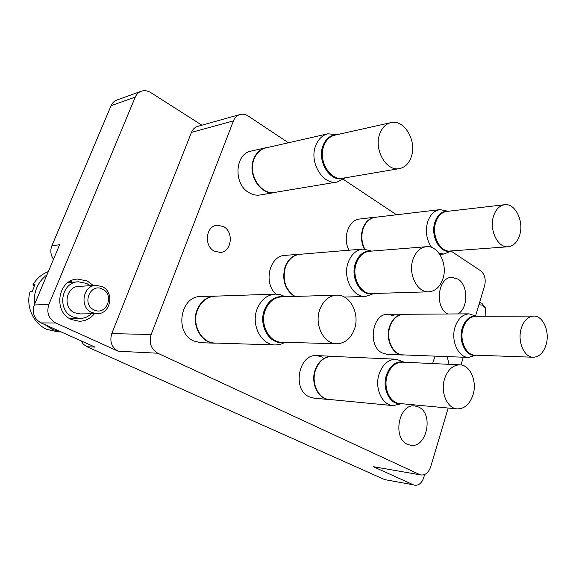 <?xml version="1.0" encoding="UTF-8"?>
<svg xmlns="http://www.w3.org/2000/svg" width="576" height="576" viewBox="0 0 576 576"><rect width="100%" height="100%" fill="white"/><g stroke="black" fill="none" stroke-linecap="round" stroke-linejoin="round"><path stroke-width="0.86" d="M223.531 226.555L216.958 225.194C205.819 225.994 203.724 245.995 214.279 251.122L220.313 252.432C231.646 251.971 234.101 231.948 223.531 226.555M435.038 356.126L432.598 363.557M214.855 296.028L200.786 296.51C180.259 295.906 174.197 332.863 193.666 340.949L200.765 342.713L214.841 343.166C201.24 343.346 191.016 324.727 197.014 310.126C200.7 301.385 206.647 296.69 214.855 296.028L217.066 296.093M294.487 296.446C284.882 289.649 281.743 279.785 285.077 266.846C288.065 259.258 292.925 255.038 299.657 254.182L284.846 255.42C269.518 255.715 263.102 282.946 275.918 294.091M322.488 357.134L316.807 355.601C298.685 353.563 291.845 389.664 309.161 396.792L313.783 398.102L328.831 399.55C317.952 398.988 310.414 382.918 315.173 369.936C318.658 360.972 324.223 356.407 331.862 356.256L333.706 356.465M393.991 315.936L387.958 314.273C372.24 313.25 367.229 345.924 382.147 352.93L387.367 354.413L402.833 355.01C392.695 355.133 385.128 339.192 389.556 326.578C392.414 318.722 397.037 314.59 403.416 314.172L405.065 314.28M418.802 407.11L414.85 405.929C398.981 403.258 392.112 438.055 407.426 444.305L410.638 445.284C426.722 448.409 433.951 413.87 418.802 407.11M364.277 248.998C361.138 242.395 360.634 235.62 362.765 228.672C365.263 221.933 369.331 218.11 374.983 217.202L359.683 219.024C348.638 219.73 342.274 238.018 349.013 250.214M265.651 147.802L251.136 151.099C234.821 153.72 233.194 184.118 248.962 192.636C252.59 194.796 256.306 195.581 260.1 194.99L274.702 192.557C260.791 195.739 247.169 174.564 253.642 159.156C256.111 152.993 260.114 149.213 265.651 147.802L267.646 147.492M457.805 313.927C468.403 308.498 468.49 285.156 457.942 279.086L451.85 277.351C438.091 276.934 434.304 306.871 447.343 313.754L447.746 313.992M72.446 282.197L70.222 281.232M93.283 285.523L87.25 280.966L77.652 279.079C57.787 279.367 52.697 312.091 71.489 319.536L79.301 321.264C85.406 321.12 90.432 318.614 94.385 313.747M71.726 319.644L73.865 318.521M135.266 97.092L48.838 304.538C46.354 312.696 48.65 318.845 55.75 322.985L41.069 322.913C34.099 318.881 31.838 312.898 34.286 304.963L59.616 244.728L51.869 245.786L111.082 105.682C112.291 102.917 114.221 101.038 116.87 100.044L141.185 91.267C138.478 92.29 136.505 94.234 135.266 97.092L111.082 105.682M288.403 142.776L248.249 116.042C245.549 114.293 242.798 113.789 240.005 114.516C236.981 115.43 234.792 117.554 233.438 120.881L151.171 334.49C148.795 342.886 151.006 349.128 157.788 353.225L118.152 351.223L55.75 322.985M118.152 351.223C111.607 347.371 109.483 341.503 111.773 333.626L151.171 334.49M233.438 120.881L191.47 132.394L111.773 333.626M191.47 132.394C192.78 129.247 194.904 127.231 197.842 126.338L240.005 114.516M201.91 125.201L150.804 92.606C147.6 90.641 144.396 90.194 141.185 91.267M413.366 484.812L384.71 479.614L413.366 484.812L373.32 466.69L421.063 474.97C425.441 475.258 428.63 472.586 430.632 466.949L448.171 408.038M414.706 485.23C418.802 485.539 421.79 483.055 423.67 477.792L424.649 474.516M421.063 474.97L373.32 466.69M53.496 259.286C50.616 255.01 50.076 250.51 51.869 245.786M41.069 322.913L95.026 347.105L86.954 346.738L384.71 479.614M86.954 346.738L83.477 344.347L80.978 340.805M475.596 315.929L484.654 285.494C486.058 279.115 484.711 274.205 480.622 270.756L451.166 251.143M396.54 214.776L343.433 179.417M157.788 353.225L419.486 474.48M461.002 364.939L463.298 357.214M449.064 364.327L447.185 356.594M485.921 316.274L485.431 308.434L482.818 305.186L478.922 304.747M479.614 302.422L481.831 303.271L485.093 307.325L485.813 309.427M102.463 289.116C90.317 282.514 81.346 304.474 94.082 309.902C106.301 316.21 114.912 294.595 102.463 289.116M91.764 312.53C79.243 307.44 82.778 285.386 96.062 285.358L102.233 286.61C114.818 292.025 110.729 314.222 97.164 313.718L91.764 312.53M97.164 313.718L79.949 313.913L74.65 312.761C62.359 307.814 65.837 286.416 78.869 286.373L96.062 285.358M91.231 313.783C87.991 316.85 84.19 318.42 79.819 318.506L72.922 316.994C56.556 310.471 61.063 281.974 78.386 281.794L86.63 283.428L90.137 285.703M60.876 331.79L52.438 329.486L44.942 324.648M34.452 304.567C33.372 292.075 37.548 282.139 46.98 274.774M48.305 271.62C41.724 274.118 36.59 278.539 32.897 284.875L35.057 284.731L32.27 291.312L30.125 291.427C25.466 306.194 33.314 323.662 46.915 329.393L57.838 331.848L61.15 331.913M34.315 286.114L32.897 284.875M345.334 177.797L342.461 178.632C329.587 181.663 316.93 160.891 322.906 145.93C325.195 139.932 328.918 136.282 334.058 134.978L337.061 134.669M390.902 122.63L334.764 135.18C329.688 136.462 326.03 140.054 323.777 145.966C317.887 160.711 330.358 181.174 343.03 178.186L399.37 168.617C386.446 171.706 373.68 149.738 379.685 134.042C381.989 127.75 385.726 123.948 390.902 122.63C404.237 118.937 417.168 141.113 411.293 156.845C408.931 163.519 404.957 167.443 399.37 168.617M345.391 177.782L337.255 182.009C322.999 185.321 308.974 162.41 315.612 145.879C318.146 139.277 322.258 135.252 327.938 133.798L337.111 134.654M337.255 182.009L274.975 192.377C261.144 195.538 247.601 174.485 254.038 159.156C256.493 153.036 260.474 149.27 265.982 147.866L327.938 133.798M276.653 192.096L274.702 192.557M285.235 342.324L280.483 344.376L275.458 344.966C261.418 345.19 250.812 325.08 257.011 309.305C260.82 299.866 266.962 294.797 275.443 294.098L280.469 294.682L285.214 296.726M275.458 344.966L215.129 343.037C201.614 343.217 191.441 324.698 197.41 310.176C201.074 301.486 206.986 296.813 215.15 296.158L275.443 294.098M217.044 343.094L214.841 343.166M450.828 251.215L443.959 254.038L439.114 253.339M431.59 247.428C426.442 239.753 425.146 231.206 427.694 221.789C430.214 214.603 434.34 210.542 440.064 209.614L447.322 211.111M364.716 249.012C361.548 242.417 361.03 235.649 363.161 228.694C365.638 221.99 369.691 218.189 375.307 217.296L440.064 209.614M374.983 217.202L376.704 217.13M475.286 355.421L468.497 357.415C458.266 357.581 450.598 340.567 455.062 327.089C457.942 318.708 462.607 314.294 469.044 313.848L475.776 316.051M468.497 357.415L403.15 354.895C393.07 355.025 385.553 339.17 389.952 326.628C392.789 318.816 397.382 314.705 403.726 314.287L469.044 313.848M404.489 354.946L402.833 355.01M401.112 403.798L393.084 405.598C382.003 405.065 374.299 387.85 379.138 373.91C382.687 364.277 388.354 359.374 396.137 359.194L403.834 362.074M393.084 405.598L329.148 399.449C318.326 398.894 310.838 382.91 315.562 370.001C319.032 361.087 324.562 356.551 332.165 356.393L396.137 359.194M330.689 399.6L328.831 399.55M373.874 293.544L365.609 296.474C352.879 297.526 342.475 277.747 348.127 262.584C351.18 254.441 356.148 249.926 363.024 249.048L371.57 251.057M295.034 296.424C285.336 289.735 282.154 279.886 285.473 266.882C288.446 259.337 293.278 255.139 299.966 254.29L363.024 249.048M299.657 254.182L301.601 254.16M284.335 342.295L281.016 342.562C268.33 342.806 258.732 324.576 264.319 310.277C267.761 301.702 273.326 297.108 281.002 296.489L284.314 296.748M336.622 295.164L281.628 296.834C274.061 297.439 268.582 301.961 265.19 310.414C259.69 324.504 269.143 342.461 281.642 342.223L336.672 343.771C323.834 344.052 314.093 324.806 319.738 309.701C323.222 300.643 328.853 295.798 336.622 295.164C349.97 294.228 360.058 313.675 354.506 328.961C350.95 338.515 345.002 343.447 336.672 343.771M452.081 250.884L449.59 251.381C439.25 252.778 430.308 235.296 434.916 222.206C437.191 215.683 440.914 212.011 446.076 211.183L448.618 211.205M504.626 204.718L446.76 211.421C441.67 212.234 438.005 215.856 435.766 222.278C431.23 235.174 440.035 252.396 450.216 251.021L508.147 246.766C497.88 248.191 488.959 229.86 493.531 216.187C495.792 209.376 499.486 205.553 504.626 204.718C515.174 202.946 524.16 221.364 519.696 235.058C517.421 242.15 513.569 246.053 508.147 246.766M476.806 355.212L474.379 355.435C465.156 355.601 458.244 340.2 462.254 328.003C464.854 320.4 469.058 316.404 474.869 316.015L477.288 316.31M533.693 316.08L475.524 316.318C469.8 316.706 465.66 320.645 463.104 328.133C459.151 340.15 465.955 355.313 475.042 355.147L533.239 357.242C524.102 357.437 517.234 341.352 521.201 328.608C523.771 320.659 527.933 316.483 533.693 316.08C543.074 315.598 550.022 331.726 546.142 344.52C543.571 352.735 539.273 356.976 533.239 357.242M401.782 403.718L399.024 403.798C389.023 403.337 382.061 387.756 386.417 375.12C389.621 366.386 394.733 361.944 401.767 361.786L404.482 362.246M459.886 364.831L402.394 362.146C395.467 362.297 390.434 366.674 387.281 375.286C382.997 387.727 389.844 403.078 399.694 403.524L457.178 408.881C447.185 408.449 440.215 392.126 444.557 378.857C447.754 369.684 452.858 365.004 459.886 364.831C470.196 364.889 477.331 381.29 473.076 394.661C469.865 404.172 464.566 408.917 457.178 408.881M374.076 293.486L371.218 293.911C359.726 294.898 350.33 276.977 355.421 263.246C358.171 255.852 362.664 251.762 368.885 250.978L371.772 251.086M426.434 246.708L369.547 251.258C363.42 252.036 358.999 256.061 356.285 263.347C351.274 276.876 360.526 294.53 371.844 293.558L428.81 291.794C417.298 292.817 407.851 273.967 412.942 259.553C415.706 251.791 420.199 247.507 426.434 246.708C438.314 245.21 447.934 264.197 442.944 278.69C440.15 286.819 435.434 291.182 428.81 291.794M34.286 304.963L48.838 304.538M485.431 308.434L485.093 307.325M78.386 281.794L68.184 282.485M79.819 318.506L69.595 318.535M443.959 254.038L439.805 254.333M403.416 314.172L387.958 314.273M331.862 356.256L316.807 355.601M365.609 296.474L344.412 297.065"/></g></svg>
